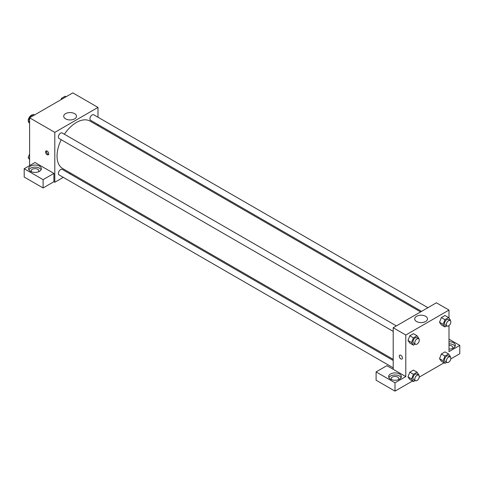 <?xml version="1.0" encoding="UTF-8"?>
<svg xmlns="http://www.w3.org/2000/svg" width="484" height="484" viewBox="0 0 484 484"><rect width="100%" height="100%" fill="white"/><g stroke="black" fill="none" stroke-linecap="round" stroke-linejoin="round"><path stroke-width="0.73" d="M32.991 114.793A4.453 2.571 120 0 0 29.833 116.602A4.453 2.571 120 0 0 28.247 120.673A4.453 2.571 120 0 0 28.266 121.018M28.314 121.375A4.453 2.571 120 0 0 29.173 122.712L29.312 122.791M29.603 165.619L29.603 117.812L72.8 92.874L97.998 107.418L97.998 117.213M97.998 124.563L97.998 125.677M65.588 113.649A6.383 3.684 180 0 1 72.546 112.851A6.383 3.684 180 0 1 76.484 116.257A6.383 3.684 180 0 1 70.101 119.941A6.383 3.684 180 0 1 63.713 116.257A6.383 3.684 180 0 1 65.588 113.649M63.283 177.35L54.801 182.244L54.801 132.362L29.603 117.812M54.801 132.362L97.998 107.418M47.154 154.705A2.226 1.289 60 0 1 45.696 152.744A2.226 1.289 60 0 1 46.034 150.96A2.226 1.289 60 0 1 48.267 152.242A2.226 1.289 60 0 1 48.267 154.813A2.226 1.289 60 0 1 47.154 154.705M53.899 173.411L34.999 162.497L24.2 168.734L43.1 179.649L53.899 173.411L53.899 181.724L54.801 182.244M46.585 150.863A2.226 1.289 -120 0 0 48.055 154.184A2.226 1.289 -120 0 0 48.624 154.39M30.498 166.139A6.365 3.672 180 0 1 37.437 165.34A6.365 3.672 180 0 1 41.364 168.734A6.365 3.672 180 0 1 34.999 172.407A6.365 3.672 180 0 1 28.635 168.734A6.365 3.672 180 0 1 30.498 166.139M41.104 169.775A6.365 3.672 0 0 0 30.498 168.214A6.365 3.672 0 0 0 28.895 169.775M31.635 171.85A3.818 2.202 180 0 1 31.182 170.816A3.818 2.202 180 0 1 33.541 168.777A3.818 2.202 180 0 1 37.698 169.255A3.818 2.202 180 0 1 38.817 170.816A3.818 2.202 180 0 1 38.369 171.85M43.1 179.649L43.1 187.961L53.899 181.724M24.2 168.734L24.2 177.047L43.1 187.961M70.61 173.115L69.648 173.671M396.384 325.895L62.224 132.973A3.182 1.839 120 0 0 59.042 134.812A3.182 1.839 120 0 0 59.042 138.484L393.202 331.407M393.202 360.477L62.224 169.388A3.182 1.839 120 0 0 59.768 170.241A3.182 1.839 120 0 0 58.383 173.441A3.182 1.839 120 0 0 59.042 174.899L393.202 367.822M427.916 307.691L93.757 114.768A3.182 1.839 120 0 0 91.307 115.622A3.182 1.839 120 0 0 89.915 118.822A3.182 1.839 120 0 0 90.575 120.28L421.552 311.363M420.59 311.92L90.097 121.115A27.388 15.815 120 0 0 64.39 134.225M61.208 139.737A27.388 15.815 120 0 0 57.033 156.017A27.388 15.815 120 0 0 62.702 168.553L393.202 359.364M393.202 369.304L386.897 365.668L376.098 371.906L394.998 382.814L405.798 376.582L393.202 369.304L393.202 327.735L436.399 302.796L449.001 310.069L449.001 318.151M376.098 371.906L376.098 380.218L394.998 391.126L412.495 381.029M419.241 377.133L444.034 362.819M450.773 358.928L459.8 353.719L459.8 345.401L449.001 351.638L449.001 325.587M449.001 345.28A3.818 2.202 180 0 1 451.699 345.921A3.818 2.202 180 0 1 452.818 347.482A3.818 2.202 180 0 1 452.365 348.522M455.105 346.441A6.365 3.672 0 0 0 449.001 343.809M449.001 341.728A6.365 3.672 180 0 1 455.365 345.401A6.365 3.672 180 0 1 449.001 349.079M391.635 379.698A3.818 2.202 180 0 1 391.181 378.657A3.818 2.202 180 0 1 394.998 376.455A3.818 2.202 180 0 1 398.816 378.657A3.818 2.202 180 0 1 398.368 379.698M401.103 377.617A6.365 3.672 0 0 0 390.497 376.062A6.365 3.672 0 0 0 388.894 377.617M390.497 373.981A6.365 3.672 180 0 1 397.437 373.182A6.365 3.672 180 0 1 401.363 376.582A6.365 3.672 180 0 1 394.998 380.255A6.365 3.672 180 0 1 388.634 376.582A6.365 3.672 180 0 1 390.497 373.981M394.998 382.814L394.998 391.126M449.001 339.169L459.8 345.401M446.738 362.316L444.947 363.351L443.132 360.761L444.947 356.079L441.347 353.998L444.99 351.898L441.347 353.998L439.532 358.686L441.347 361.27L439.526 358.692M446.738 325.901L444.947 326.936L441.347 324.855L439.526 322.277L441.347 317.583L444.99 315.483L441.347 317.583L444.947 319.664L448.589 317.558L450.404 320.148L450.235 320.583M415.199 344.112L413.415 345.14L409.815 343.065L407.988 340.482M413.415 345.14L411.594 342.557L413.415 337.868L409.815 335.787L413.451 333.688L409.815 335.787L407.994 340.476L409.815 343.065M413.415 374.283L409.815 372.202L413.451 370.103L409.815 372.202L407.994 376.891L409.815 379.48L407.994 376.891L411.594 378.972L413.415 374.283L417.051 372.184L418.872 374.773L418.702 375.203M405.798 376.582L405.798 335.013L449.001 310.069M425.611 316.294A6.383 3.684 180 0 1 427.487 318.902A6.383 3.684 180 0 1 421.098 322.586A6.383 3.684 180 0 1 414.715 318.902A6.383 3.684 180 0 1 418.654 315.495A6.383 3.684 180 0 1 425.611 316.294M405.798 335.013L393.202 327.735M399.736 355.165A2.226 1.289 -120 0 0 399.397 356.95A2.226 1.289 -120 0 0 400.849 358.91A2.226 1.289 60 0 1 399.397 356.95A2.226 1.289 60 0 1 399.736 355.165A2.226 1.289 60 0 1 401.962 356.448A2.226 1.289 60 0 1 401.962 359.025A2.226 1.289 60 0 1 400.849 358.91A2.226 1.289 -120 0 0 401.962 359.019M413.415 337.868L417.051 335.769L418.872 338.358L418.702 338.788M418.624 338.739L416.821 337.699A3.182 1.839 120 0 0 414.371 338.552A3.182 1.839 120 0 0 412.979 341.752A3.182 1.839 120 0 0 413.639 343.21L415.441 344.251A3.182 1.839 120 0 0 418.624 342.412A3.182 1.839 120 0 0 418.624 338.739A3.182 1.839 120 0 0 416.173 339.593A3.182 1.839 120 0 0 414.782 342.793A3.182 1.839 120 0 0 415.441 344.251M411.594 342.557L407.994 340.476M417.051 335.769L413.451 333.688M444.947 326.936L443.132 324.347L444.947 319.664M450.156 320.529L448.359 319.494A3.182 1.839 120 0 0 445.909 320.347A3.182 1.839 120 0 0 444.518 323.548A3.182 1.839 120 0 0 445.177 325.006L446.974 326.041A3.182 1.839 120 0 0 450.156 324.207A3.182 1.839 120 0 0 450.156 320.529A3.182 1.839 120 0 0 447.706 321.382A3.182 1.839 120 0 0 446.321 324.589A3.182 1.839 120 0 0 446.974 326.041M441.347 324.855L439.532 322.271L443.132 324.347M448.589 317.558L444.99 315.483M415.199 380.527L413.415 381.555L411.594 378.972M418.624 375.154L416.821 374.114A3.182 1.839 120 0 0 414.371 374.967A3.182 1.839 120 0 0 412.979 378.167A3.182 1.839 120 0 0 413.639 379.625L415.441 380.666A3.182 1.839 120 0 0 418.624 378.827A3.182 1.839 120 0 0 418.624 375.154A3.182 1.839 120 0 0 416.173 376.007A3.182 1.839 120 0 0 414.782 379.208A3.182 1.839 120 0 0 415.441 380.666M413.415 381.555L409.815 379.48M417.051 372.184L413.451 370.103M444.947 356.079L448.589 353.973L450.404 356.563L450.235 356.998M450.156 356.944L448.359 355.909A3.182 1.839 120 0 0 445.909 356.762A3.182 1.839 120 0 0 444.518 359.963A3.182 1.839 120 0 0 445.177 361.421L446.974 362.456A3.182 1.839 120 0 0 450.156 360.622A3.182 1.839 120 0 0 450.156 356.944A3.182 1.839 120 0 0 447.706 357.797A3.182 1.839 120 0 0 446.321 361.004A3.182 1.839 120 0 0 446.974 362.456M444.947 363.351L441.347 361.27M443.132 360.761L439.532 358.686M448.589 353.973L444.99 351.898M29.603 123.202L28.193 121.2L30.014 116.517L33.65 114.412L34.57 114.944M29.603 122.01L28.193 121.2M30.934 117.043L30.014 116.517M61.02 99.674L61.547 98.306L65.189 96.207L66.102 96.74M62.466 98.839L61.547 98.306M29.603 159.617L28.193 157.615L29.603 153.997M29.603 158.425L28.193 157.615"/></g></svg>
